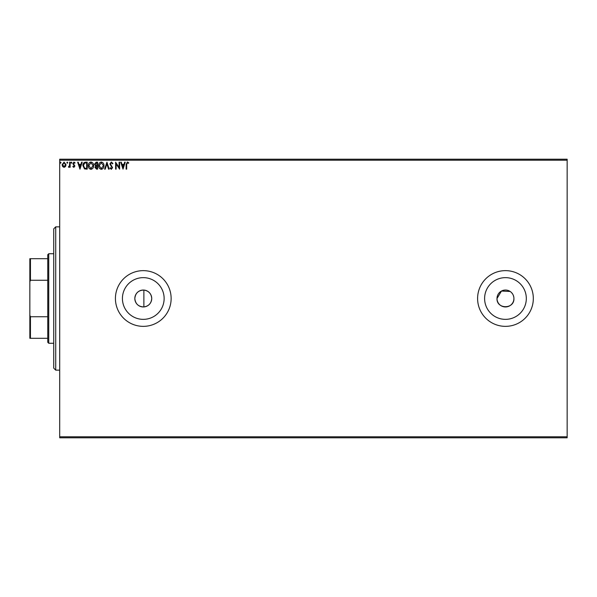 <?xml version="1.0" encoding="UTF-8"?>
<svg xmlns="http://www.w3.org/2000/svg" width="597" height="597" viewBox="0 0 597 597"><rect width="100%" height="100%" fill="white"/><g stroke="black" fill="none" stroke-linecap="round" stroke-linejoin="round"><path stroke-width="0.9" d="M143.877 306.94C148.698 306.171 151.317 303.358 151.735 298.5C151.317 293.642 148.698 290.829 143.877 290.06C138.429 290.276 135.415 293.082 134.825 298.5A8.455 8.455 0 0 0 143.28 306.955A8.455 8.455 0 0 0 151.735 298.5A8.455 8.455 0 0 0 143.28 290.045A8.455 8.455 0 0 0 134.825 298.5C135.407 303.918 138.429 306.724 143.877 306.94L143.877 290.06M510.159 291.47L501.473 291.045L497.002 298.5A8.455 8.455 0 0 0 505.458 306.955A8.455 8.455 0 0 0 513.92 298.5A8.455 8.455 0 0 0 505.458 290.045A8.455 8.455 0 0 0 497.002 298.5C496.473 309.395 514.427 309.433 513.92 298.5M122.422 298.5A20.858 20.858 0 0 0 143.28 319.358A20.858 20.858 0 0 0 164.138 298.5A20.858 20.858 0 0 0 143.28 277.642A20.858 20.858 0 0 0 122.422 298.5M484.607 298.5A20.858 20.858 0 0 0 505.458 319.358A20.858 20.858 0 0 0 526.315 298.5A20.858 20.858 0 0 0 505.458 277.642A20.858 20.858 0 0 0 484.607 298.5M477.6 298.5A27.858 27.858 0 0 0 505.458 326.358A27.858 27.858 0 0 0 533.322 298.5A27.858 27.858 0 0 0 505.458 270.642A27.858 27.858 0 0 0 477.6 298.5M115.422 298.5A27.858 27.858 0 0 0 143.28 326.358A27.858 27.858 0 0 0 171.138 298.5A27.858 27.858 0 0 0 143.28 270.642A27.858 27.858 0 0 0 115.422 298.5M567.15 437.802L59.7 437.802L59.7 436.803L567.15 436.803L567.15 437.802M567.15 160.197L59.7 160.197L59.7 159.198L567.15 159.198L567.15 436.803M65.521 166.518L64.073 167.361L62.633 166.526L62.11 164.712L64.073 162.093L66.043 164.712L65.521 166.518M70.147 162.183L70.147 167.272L69.61 167.272L69.61 166.526L68.677 167.361L68.528 166.645L69.528 165.645L69.61 162.183L70.147 162.183M73.864 167.361L72.827 166.638L73.14 166.205L73.827 166.742L74.341 166.056L72.827 163.563L73.953 162.093L75.058 162.787L74.752 163.257L74.013 162.72L73.364 163.541L74.879 166.026L73.864 167.361M85.587 162.183L87.199 162.183L87.199 169.152L84.49 168.899L82.916 165.578C82.834 163.571 83.729 162.436 85.587 162.183M97.565 162.183L97.565 169.152L96.58 169.152L94.968 167.421L95.624 165.944L94.527 164.16L96.169 162.183L97.565 162.183M106.938 162.183L109.169 169.152L108.587 169.152L106.893 163.869L105.199 169.152L104.617 169.152L106.938 162.183M119.079 162.183L119.616 162.183L119.616 169.152L116.131 163.959L116.131 169.152L115.602 169.152L115.602 162.183L119.079 167.369L119.079 162.183M126.668 164.518L126.668 169.152L126.139 169.152L126.139 164.444L127.407 162.003L128.728 162.809L128.452 163.347L127.415 162.72L126.668 164.518M59.7 160.197L59.7 436.803M123.012 169.152L120.691 162.183L121.273 162.183L121.989 164.414L123.945 164.414L124.661 162.183L125.243 162.183L123.012 169.152M111.355 162.003L112.923 163.526L112.482 163.884L111.393 162.72L110.423 163.899L112.564 167.705L111.318 169.332L109.975 168.153L110.393 167.72L111.326 168.615L112.027 167.735L109.885 163.891L111.355 162.003M103.99 165.638C104.027 167.623 103.147 168.854 101.348 169.332C99.505 168.899 98.595 167.682 98.632 165.667C98.602 163.682 99.49 162.459 101.303 162.003C103.117 162.444 104.012 163.653 103.99 165.638M93.632 165.638C93.669 167.623 92.789 168.854 90.99 169.332C89.147 168.899 88.237 167.682 88.274 165.667C88.237 163.682 89.132 162.459 90.945 162.003C92.759 162.444 93.654 163.653 93.632 165.638M79.968 169.152L77.647 162.183L78.229 162.183L78.946 164.414L80.901 164.414L81.617 162.183L82.199 162.183L79.968 169.152M71.841 162.675L71.401 163.257L70.953 162.675L71.401 162.093L71.841 162.675M67.737 162.675L67.289 163.257L66.842 162.675L67.289 162.093L67.737 162.675M61.036 162.675L60.596 163.257L60.148 162.675L60.596 162.093L61.036 162.675M513.756 296.851L513.271 295.261M512.495 293.806L511.442 292.515M122.213 165.13L122.967 167.473L123.713 165.13L122.213 165.13M99.169 165.675L101.318 168.615L103.453 165.638L101.318 162.72L99.169 165.675M96.468 168.436L97.027 168.436L97.027 166.205L95.505 167.414L96.468 168.436M96.751 165.488L97.027 162.899L96.415 162.899L95.057 164.16L95.901 165.406L96.751 165.488M88.811 165.675L90.96 168.615L93.095 165.638L90.96 162.72L88.811 165.675M86.669 168.436L86.669 162.899L84.655 163.078L83.453 165.578L84.774 168.242L86.669 168.436M79.177 165.13L79.923 167.473L80.677 165.13L79.177 165.13M62.648 164.712L64.073 166.742L65.506 164.712L64.073 162.72L62.648 164.712M55.722 370.14L53.73 368.148L53.73 228.852L55.722 226.86L55.722 370.14L59.7 370.14M48.753 343.275L47.76 342.282L47.76 254.718L48.753 253.725L48.753 343.275L53.73 343.275M47.76 280.262L30.447 280.262L29.85 281.747L29.85 258.702L30.447 258.702L30.447 280.262M47.76 338.298L29.85 338.298L29.85 281.747M29.85 315.253L30.447 316.738L30.447 338.298M47.76 316.738L30.447 316.738M47.76 258.702L30.447 258.702M55.722 226.86L59.7 226.86M48.753 253.725L53.73 253.725"/></g></svg>
